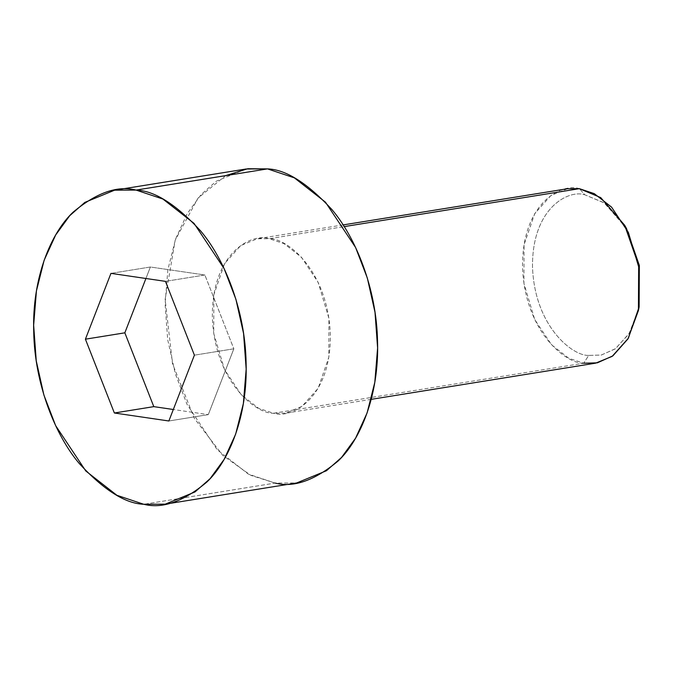 <?xml version="1.0" encoding="UTF-8"?>
<svg xmlns="http://www.w3.org/2000/svg" width="673" height="673" viewBox="0 0 673 673"><rect width="100%" height="100%" fill="white"/><g stroke="black" fill="none" stroke-linecap="round" stroke-linejoin="round"><path stroke-width="0.5" stroke-dasharray="3.37 2.52" d="M567.465 188.734L550.926 195.523L534.741 213.61L524.048 244.678L523.947 283.543L534.724 319.54L551.473 344.727L568.752 358.238L583.668 363.218L273.474 413.247L258.567 408.267L241.279 394.757L224.53 369.57L213.753 333.572L213.863 294.698L224.555 263.631L240.741 245.544L257.279 238.764L269.208 238.705C251.87 232.665 211.574 252.846 212.348 317.328C214.729 382.037 256.304 414.223 273.474 413.247C290.82 419.287 331.116 399.106 330.342 334.632C327.953 269.915 286.378 237.729 269.208 238.705L344.164 226.616L269.208 238.705L284.124 243.685L301.411 257.195L318.152 282.382L328.929 318.379L328.828 357.254L318.136 388.321L301.95 406.408L285.411 413.188L273.474 413.247L583.668 363.218L588.749 355.394L601.351 355.033L615.644 348.606L629.524 332.984L639.131 306.896M626.479 228.467L604.438 203.019L584.829 194.808L579.403 188.676L584.829 194.808L603.967 202.691L625.587 226.902M638.77 308.655L628.977 333.884L615.215 348.908L601.157 355.075L588.749 355.394L583.668 363.218L595.597 363.159M246.024 168.999L216.252 181.205L201.118 194.539L187.128 213.762L175.586 239.033L167.871 269.68L165.087 304.028L167.686 339.655L175.35 373.877L187.086 404.439L217.228 449.783L248.337 474.095L275.181 483.071L143.744 504.27L275.181 483.071L296.658 482.962M275.181 483.071L250.878 475.382L222.771 455.394L194.346 418.387L172.515 363.706L165.146 299.359L175.182 240.202L197.98 198.156L225.598 175.645M588.749 355.394C572.959 356.295 534.707 326.674 532.511 267.139C531.805 207.822 568.87 189.256 584.829 194.808C568.87 189.256 531.805 207.822 532.511 267.139C534.707 326.674 572.959 356.295 588.749 355.394M110.952 273.364L150.382 267.004L204.878 274.996L165.449 281.356L204.878 274.996L233.834 348.807L194.404 355.167L233.834 348.807L208.293 414.627L168.864 420.987L208.293 414.627L173.323 409.504L208.293 414.627L233.834 348.807L204.878 274.996L150.382 267.004L110.952 273.364M145.923 278.487L150.382 267.004L145.923 278.487M583.668 363.218C566.498 364.202 524.923 332.008 522.534 267.299C521.76 202.817 562.056 182.635 579.403 188.676M371.218 399.35L285.411 413.188M343.087 224.925L257.279 238.764"/><path stroke-width="1.01" d="M638.425 310.505L639.131 306.896L639.35 265.473L626.479 228.467L624.679 225.253L638.66 265.482L638.425 310.505L627.985 338.864L612.893 355.849L597.363 362.831L583.668 363.218M371.218 399.35L595.597 363.159L612.136 356.379L628.321 338.292L639.014 307.225L639.123 268.35L628.346 232.362L611.597 207.166L594.309 193.664L579.403 188.676L600.72 197.601L624.679 225.253M579.403 188.676L344.164 226.616L579.403 188.676L567.465 188.734L343.087 224.925M165.23 504.153L296.658 482.962L326.439 470.747L341.564 457.413L355.563 438.19L367.105 412.919L374.811 382.272L377.603 347.924L375.004 312.306L367.34 278.075L355.605 247.513L325.454 202.169L294.345 177.857L267.509 168.889L136.072 190.08L162.916 199.057L194.026 223.369L224.168 268.712L235.903 299.275L243.567 333.505L246.167 369.124L243.374 403.472L235.668 434.119L224.126 459.39L210.136 478.612L195.002 491.946L165.23 504.153L143.744 504.27C162.26 509.066 183.241 501.713 206.695 482.196C228.913 461.434 247.824 416.141 246.099 362.747C245.216 309.479 223.949 258.297 200.554 230.847C175.973 204.281 154.479 190.695 136.072 190.08C117.565 185.277 96.576 192.638 73.121 212.155C50.904 232.917 31.993 278.21 33.717 331.604C34.601 384.872 55.876 436.054 79.263 463.504C103.844 490.07 125.338 503.656 143.744 504.27L116.909 495.294L85.791 470.982L55.649 425.639L43.913 395.076L36.249 360.846L33.65 325.227L36.443 290.879L44.149 260.232L55.691 234.961L69.689 215.739L84.815 202.405L114.587 190.19L136.072 190.08L267.509 168.889L246.024 168.999L114.587 190.19M85.412 339.184L110.952 273.364L165.449 281.356L194.404 355.167L168.864 420.987L114.368 412.995L85.412 339.184L114.368 412.995L168.864 420.987L194.404 355.167L165.449 281.356L110.952 273.364L85.412 339.184L124.842 332.824L85.412 339.184M225.598 175.645L247.799 168.73L267.509 168.889C285.907 169.495 307.401 183.081 331.991 209.648C355.378 237.098 376.653 288.288 377.536 341.548C379.261 394.942 360.349 440.235 338.132 460.997C314.678 480.514 293.689 487.875 275.181 483.071M625.587 226.902L639.333 265.364L638.77 308.655M173.323 409.504L153.797 406.635L114.368 412.995L153.797 406.635L124.842 332.824L145.923 278.487L124.842 332.824L153.797 406.635L173.323 409.504"/></g></svg>
